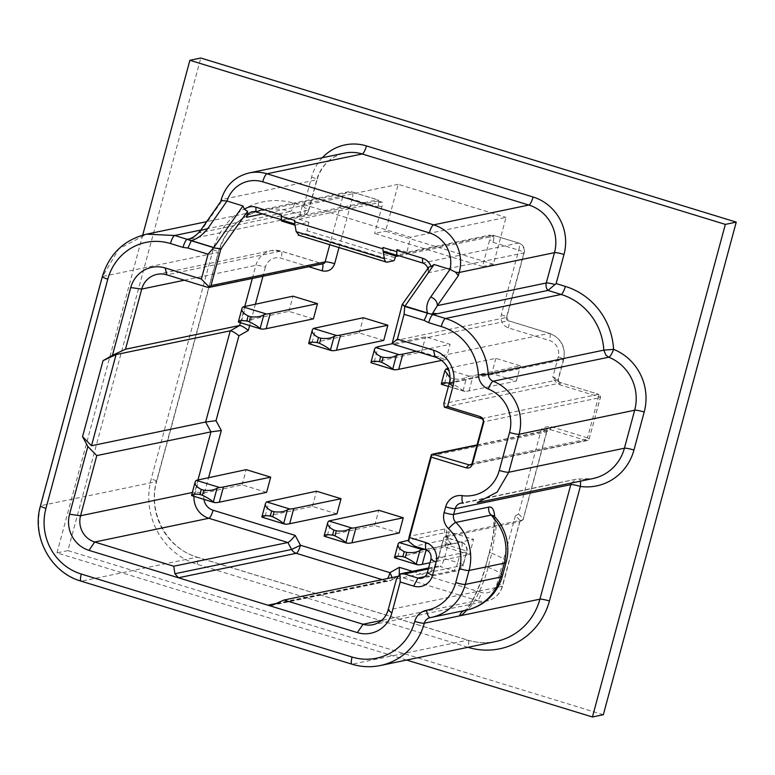 <?xml version="1.0" encoding="UTF-8"?>
<svg xmlns="http://www.w3.org/2000/svg" width="775" height="775" viewBox="0 0 775 775"><rect width="100%" height="100%" fill="white"/><g stroke="black" fill="none" stroke-linecap="round" stroke-linejoin="round"><path stroke-width="0.58" stroke-dasharray="3.88 2.91" d="M495.903 358.35L491.805 373.55L516.315 381.058L469.049 390.881A105.836 13.853 15.1 0 1 465.155 391.375L463.024 390.765C460.951 388.73 457.318 386.463 452.106 383.945L453.482 378.878C459.178 379.576 463.595 378.936 466.744 376.979L469.253 376.175A105.836 13.853 15.1 0 0 473.147 375.691L520.413 365.868L495.903 358.35L447.94 368.338M491.805 373.55L441.895 384.245L441.256 384.1L444.976 370.314M452.106 383.945L449.335 383.102M453.482 378.878L450.013 377.754M516.315 381.058L520.413 365.868M441.605 360.414L445.983 359.503L421.474 351.995L371.564 362.69L370.925 362.545L374.645 348.76M416.378 351.317L450.081 344.313L425.572 336.796L392.605 343.654M421.474 351.995L425.572 336.796M445.983 359.503L450.081 344.313M383.732 340.428L359.232 332.921L309.322 343.616L308.683 343.461L312.403 329.675M359.232 332.921L363.33 317.721M313.4 318.874L288.891 311.366L238.981 322.061L238.351 321.906L242.071 308.121M288.891 311.366L292.998 296.166M429.999 562.757L469.505 554.542L444.995 547.034L395.085 557.729L394.446 557.583L398.166 543.798M425.039 549.398A105.836 13.853 15.1 0 0 426.337 549.175L473.603 539.352L449.093 531.844L408.406 540.301M444.995 547.034L449.093 531.844M469.505 554.542L473.603 539.352M399.173 532.987L374.664 525.479L324.754 536.174L324.115 536.029L327.835 522.243M374.664 525.479L378.762 510.289M336.922 513.912L312.422 506.404L262.512 517.099L261.873 516.944L265.593 503.169M312.422 506.404L316.52 491.205M266.59 492.358L242.081 484.85L192.171 495.545L191.541 495.39L195.261 481.604M242.081 484.85L246.188 469.65M387.287 262.115L299.063 235.077L305.476 233.75L306.881 231.057A2.645 0.659 107 0 0 306.978 230.708L395.192 257.746M295.023 225.157L308.925 222.27L306.978 230.708M299.063 235.077L298.142 235.048M308.925 222.27L299.121 219.267L302.608 204.193L410.44 237.247L406.952 252.311L489.577 235.135A5.289 1.318 -73 0 1 489.761 235.145A5.289 1.318 -73 0 1 489.664 239.901L482.486 266.493L493.394 264.227L506.036 217.378L410.44 237.247M383.247 252.195L397.149 249.308L406.952 252.311M397.149 249.308L395.608 255.983M399.212 255.808L493.249 236.268A5.289 1.318 -73 0 1 493.433 236.268A5.289 1.318 -73 0 1 493.801 236.811L492.861 235.154L396.887 255.101M603.337 714.715L67.88 550.608L200.793 58.018M493.394 264.227L385.562 231.182L398.205 184.324L506.036 217.378M482.486 266.493L374.654 233.449L385.562 231.182M559.967 382.453A2.645 0.659 -73 0 1 559.908 384.826C556.605 383.267 554.222 380.709 552.788 377.154L559.87 382.443A2.645 0.659 -73 0 1 559.957 382.443L598.639 394.301A2.645 0.659 107 0 0 598.552 394.301L559.87 382.443A10.588 1.385 15.1 0 1 559.724 383.15L444.356 407.127M493.336 241.025A5.289 1.318 -73 0 0 493.801 236.811A7.934 1.967 107 0 1 492.997 242.294L493.336 241.025L489.664 239.901M299.121 219.267L381.746 202.091A5.289 1.318 -73 0 1 381.93 202.101A5.289 1.318 -73 0 1 381.833 206.857L374.654 233.449M339.004 247.574L352.082 199.107L377.812 206.993L378.161 205.733A5.289 1.318 -73 0 0 378.617 201.51A7.934 1.967 107 0 0 377.958 199.863A7.934 1.967 107 0 0 377.687 199.853L281.344 219.683M551.257 426.734L587.489 437.836A2.645 0.659 -73 0 1 586.074 440.52L549.843 429.418L541.396 429.195A7.934 1.037 -164.9 0 1 546.879 431.714L523.164 519.628L519.686 521.691C520.587 521.033 519.143 519.085 515.365 515.84L518.504 514.058L541.396 429.195C544.408 426.996 547.692 426.182 551.257 426.734A2.645 0.659 -73 0 1 549.843 429.418A10.588 1.385 -164.9 0 1 549.708 430.125A2.645 2.538 78.3 0 0 548.477 430.067L477.051 444.908M492.997 242.294L518.727 250.18A7.934 1.967 107 0 0 518.872 243.05L492.861 235.154L518.591 243.04L422.617 262.987M406.652 660.048L56.972 552.875L67.88 550.608M56.972 552.875L142.716 235.106M519.851 521.633L502.578 586.094A7.934 1.037 -164.9 0 1 502.268 586.278A21.167 20.315 78.3 0 1 486.962 600.993A21.167 20.315 78.3 0 1 477.197 600.528A7.934 1.967 107 0 0 481.42 592.478L412.436 571.33M377.812 206.993A7.934 1.967 107 0 0 378.617 201.51A5.289 1.318 -73 0 0 378.258 200.967A5.289 1.318 -73 0 0 378.074 200.967L281.548 221.03M448.115 544.224L450.827 543.73A7.934 1.967 107 0 0 450.469 538.799L461.503 542.18A7.934 1.967 107 0 1 461.358 549.31L447.873 545.183A7.934 1.037 -164.9 0 1 442.389 542.665L438.805 555.956A7.934 1.037 -164.9 0 0 444.288 558.475L457.763 562.611A7.934 1.967 -73 0 1 453.53 570.662L440.055 566.525A7.934 1.967 107 0 0 444.288 558.475L448.115 544.224C444.337 541.415 442.903 539.177 443.813 537.53L446.594 536.019A15.878 3.943 107 0 0 444.889 528.938L409.268 536.339M396.48 578.973L430.658 571.873A15.878 3.943 107 0 0 439.115 555.772L442.709 542.471A7.934 1.037 -164.9 0 0 442.389 542.665L444.075 537.414L519.686 521.691L502.268 586.278L388.11 610.002M281.616 215.033L281.713 219.8M428.943 266.958L427.916 272.839A7.934 7.614 -101.7 0 0 427.887 268.47M197.16 564.307A7.934 1.967 107 0 0 197.305 557.177L468.1 640.169A7.934 1.967 107 0 1 467.955 647.299A68.791 66.03 78.3 0 1 467.955 647.299L197.16 564.307A68.791 66.03 78.3 0 1 151.212 478.931L213.057 249.734A68.791 66.03 78.3 0 1 294.539 203.408L303.732 206.227L304.536 207.778C305.398 211.556 305.03 214.123 303.451 215.489L290.315 211.459L200.783 230.068M200.454 230.543L199.659 232.762L308.586 210.122A7.934 1.037 15.1 0 0 308.896 209.938A7.934 7.934 0 0 1 303.5 215.479L303.451 215.489A7.934 7.614 -101.7 0 0 308.586 210.122L316.762 179.81A38.363 36.822 78.3 0 1 344.488 153.13C330.702 156.472 321.557 165.298 317.072 179.626A7.934 1.037 -164.9 0 1 316.762 179.81L221.514 199.601A38.363 36.822 -101.7 0 1 249.24 172.932M518.504 514.058C522.273 517.303 523.716 519.25 522.825 519.909L447.156 535.641L446.08 537.153L446.158 534.614C445.422 534.915 446.855 536.31 450.469 538.799A7.934 1.967 107 0 0 450.198 538.79L461.222 542.171A7.934 1.967 107 0 1 461.503 542.18A7.934 7.934 0 0 1 466.841 551.829A7.934 1.037 -164.9 0 1 466.521 552.023A7.934 7.614 -101.7 0 0 461.222 542.171L425.591 549.572M294.762 220.429L294.82 224.004M190.447 238.952L303.451 215.489M220.846 201.403L220.662 202.75L199.659 232.762L189.274 239.068M188.354 239.708L189.274 240.143M397.468 576.445L391.685 580.02A7.934 2.131 -119.6 0 1 391.511 580.087L398.156 576.309L477.197 600.528L381.591 620.397M506.182 562.04A47.624 6.239 15.1 0 0 491.825 553.331L496.155 527.436L493.801 515.888M430.135 617.675A7.934 7.614 -101.7 0 0 430.115 617.675L465.407 610.342C472.876 609.818 485.615 579.032 488.066 567.252L491.825 553.331A7.934 1.037 15.1 0 1 489.432 551.877A7.934 1.037 15.1 0 1 489.742 551.684A49.552 12.303 107 0 0 494.712 516.818M450.827 543.73L446.08 537.153M399.27 574.304L398.34 576.232M522.989 519.851L546.569 431.898A2.645 2.538 78.3 0 1 548.477 430.067L546.879 431.714A7.934 1.037 -164.9 0 1 546.569 431.898L430.958 455.933M398.205 184.324L302.608 204.193M444.55 383.373L448.647 368.173M449.674 383.199L451.04 378.132M469.253 376.175L448.58 369.84M465.155 391.375L441.895 384.245M463.024 390.765L466.744 376.979M469.049 390.881L473.147 375.691M374.209 361.818L378.316 346.619M394.824 369.82L371.564 362.69M311.967 342.744L316.064 327.544M332.582 350.746L309.322 343.616M241.635 321.189L245.733 305.989M262.25 329.181L238.981 322.061M397.74 556.857L401.838 541.667M418.345 564.859L395.085 557.729M426.182 549.775L426.337 549.175M327.399 535.302L331.506 520.112M348.014 543.304L324.754 536.174M265.157 516.227L269.254 501.028M285.772 524.229L262.512 517.099M194.825 494.673L198.923 479.473M215.44 502.675L192.171 495.545M305.476 233.75L393.7 260.787M493.249 236.268L489.577 235.135M471.336 464.37L586.074 440.52A2.645 2.538 -101.7 0 0 587.305 440.578A2.645 2.645 0 0 0 589.32 438.679L587.489 437.836L598.591 396.684L559.908 384.826M427.916 272.839L523.9 252.892A7.934 1.037 -164.9 0 0 524.21 252.698A7.934 1.037 -164.9 0 0 518.727 250.18L501.299 314.766C500.214 321.092 502.578 325.471 508.371 327.903L549.417 340.477A13.233 12.7 78.3 0 1 558.252 356.897L552.788 377.154A7.934 1.037 -164.9 0 1 558.271 379.682A7.934 1.037 -164.9 0 1 557.961 379.866L443.804 403.591M381.833 206.857L378.161 205.733M184.373 280.211L255.876 265.35A7.934 1.037 -164.9 0 1 265.408 267.142A13.233 12.7 78.3 0 1 281.073 258.24L308.789 266.726M265.408 267.142L262.948 276.258M255.469 303.965L249.647 325.539M203.922 499.362A13.233 12.7 78.3 0 1 204.242 493.82L208.659 477.448M515.365 515.84L497.095 583.565A13.233 12.7 78.3 0 1 481.42 592.478M497.095 583.565A7.934 1.037 -164.9 0 1 502.578 586.094C500.108 594.057 494.905 599.027 486.962 600.993L372.814 624.718M382.162 579.632L385.708 580.717A7.934 1.967 107 0 0 387.684 578.479M194.002 496.32A21.167 20.315 78.3 0 1 194.709 492.018A7.934 1.037 -164.9 0 1 204.242 493.82M198.042 479.686L194.709 492.018L192.278 492.522M252.33 278.467L255.876 265.35A21.167 20.315 78.3 0 1 271.173 250.625A21.167 20.315 78.3 0 1 280.947 251.09A7.934 1.967 -73 0 1 281.218 251.1A7.934 1.967 -73 0 1 281.073 258.24M207.836 287.399L321.993 263.674A7.934 1.967 -73 0 1 322.264 263.684L323.214 263.733A2.645 2.538 78.3 0 1 321.993 263.674L280.947 251.09L166.79 274.815M157.015 274.36L271.173 250.625L281.218 251.1L322.264 263.684A7.934 1.967 -73 0 1 322.536 263.868M262.57 213.929L342.55 197.305L329.753 244.735M255.973 211.914L351.957 191.968A7.934 7.614 -101.7 0 0 342.55 197.305A7.934 1.037 -164.9 0 1 352.082 199.107A7.934 1.967 107 0 0 352.228 191.977A7.934 1.967 107 0 0 351.957 191.968L377.687 199.853M501.299 314.766A7.934 1.037 -164.9 0 1 506.782 317.285A7.934 1.037 -164.9 0 1 506.472 317.469A2.645 2.538 -101.7 0 0 508.235 320.753L394.088 344.478M508.371 327.903C509.485 323.311 509.446 320.927 508.235 320.753L549.281 333.337A7.934 1.967 -73 0 1 549.562 333.347L508.516 320.763L506.782 317.285L524.21 252.698A7.934 7.934 0 0 0 518.872 243.05A7.934 1.967 107 0 0 518.591 243.04A7.934 7.614 -101.7 0 1 523.9 252.892L506.472 317.469L392.315 341.194M435.133 357.062L549.281 333.337A21.167 20.315 78.3 0 1 563.425 359.6A7.934 1.037 15.1 0 0 563.735 359.416C565.886 346.851 561.158 338.162 549.562 333.347A7.934 1.967 -73 0 1 549.417 340.477M559.957 382.453L558.785 381.881L558.271 379.682L563.735 359.416A7.934 1.037 15.1 0 0 558.252 356.897M449.267 383.334L563.425 359.6L557.961 379.866A2.645 2.538 78.3 0 0 559.724 383.15M322.303 157.742A46.306 44.446 78.3 0 0 311.589 177.097L303.732 206.227M442.709 542.471A15.878 3.943 107 0 0 443.813 537.53M276.995 603.318L385.708 580.717A7.934 7.614 -101.7 0 0 391.511 580.087L274.786 604.345M311.589 177.097A7.934 1.037 -164.9 0 1 317.072 179.626L308.896 209.938A7.934 1.037 15.1 0 0 304.536 207.778M294.539 203.408A7.934 1.967 -73 0 1 290.315 211.459A60.857 58.416 78.3 0 0 262.212 210.132C240.153 215.528 225.593 229.565 218.54 252.253A7.934 1.037 -164.9 0 1 218.23 252.437A60.857 58.416 78.3 0 1 262.212 210.132L206.663 221.669M213.057 249.734A7.934 1.037 -164.9 0 1 218.54 252.253L156.695 481.459A7.934 1.037 15.1 0 0 151.212 478.931M81.152 581.182A7.934 1.967 -73 0 0 81.423 581.192L352.218 664.185L467.829 640.16A60.857 58.416 78.3 0 0 495.923 641.487C486.603 643.395 477.332 642.959 468.1 640.169A7.934 1.967 107 0 0 467.829 640.16L197.034 557.167L81.423 581.192A60.857 58.416 78.3 0 1 40.775 505.668L156.385 481.643A7.934 1.037 15.1 0 0 156.695 481.459C147.434 512.469 167.226 548.923 197.305 557.177A7.934 1.967 107 0 0 197.034 557.167A60.857 58.416 78.3 0 1 156.385 481.643L218.23 252.437L102.62 276.462L118.837 248.862L146.601 234.157M580.368 481.168A7.934 2.112 97.9 0 0 579.264 479.018A7.934 2.112 97.9 0 0 579.061 479.028A43.662 41.908 78.3 0 0 592.865 478.572L579.264 479.018A7.934 7.934 0 0 0 576.552 479.105L463.45 503.052A7.934 7.614 -101.7 0 0 463.082 503.014M519.686 521.691L522.825 519.909M220.662 202.75L221.514 199.601A7.934 1.037 -164.9 0 0 221.195 199.795M191.909 238.671L189.885 238.826M40.465 505.852A7.934 1.037 -164.9 0 1 40.775 505.668L102.62 276.462A7.934 1.037 -164.9 0 0 102.31 276.656M380.322 665.522A60.857 58.416 78.3 0 1 352.218 664.185A7.934 1.967 -73 0 1 351.937 664.175M489.742 551.684L485.983 565.614A49.552 12.303 107 0 1 466.637 610.09M476.964 445.238L549.708 430.125M481.488 418.636L598.552 394.301A2.645 2.538 -101.7 0 1 600.315 397.585L589.213 438.737L472.149 463.072M470.241 464.913L587.305 440.578A2.645 2.538 -101.7 0 0 589.213 438.737L600.422 397.527A2.645 2.645 0 0 0 598.639 394.301A2.645 0.659 107 0 1 598.591 396.684L600.315 397.585L483.251 421.92M444.889 528.938A7.934 7.614 78.3 0 0 450.198 538.79L414.567 546.191M461.358 549.31A7.934 1.037 -164.9 0 1 466.841 551.829L463.247 565.13A7.934 1.037 15.1 0 0 457.763 562.611L461.358 549.31M427.306 572.715L462.937 565.314A7.934 1.037 15.1 0 0 463.247 565.13A7.934 7.934 0 0 1 457.202 570.836L462.937 565.314L466.521 552.023L430.9 559.424M424.865 576.619L453.53 570.662L457.202 570.826L421.571 578.237M428.323 568.966L440.055 566.525A7.934 7.614 -101.7 0 0 430.658 571.873M502.423 575.97A47.624 6.239 15.1 0 0 488.066 567.252A7.934 1.037 -164.9 0 1 485.673 565.798C480.209 585.822 471.52 605.11 464.738 610.545L465.3 610.361A7.934 7.614 -101.7 0 1 465.407 610.342A47.624 45.715 -101.7 0 0 466.133 610.196M430.038 617.694L465.3 610.361A7.934 7.614 -101.7 0 0 464.99 610.429M493.394 515.375L494.033 526.961C493.481 534.12 491.951 542.423 489.432 551.877L485.673 565.798A7.934 1.037 -164.9 0 1 485.983 565.614M571.437 483.028L576.552 479.105L460.941 503.14M240.395 322.71L244.852 306.202M428.585 567.978L436.393 566.351L433.864 567.562L438.805 555.956A7.934 1.037 -164.9 0 1 439.115 555.772M391.927 577.598A7.934 2.131 -119.6 0 1 391.685 580.02A7.934 7.934 0 0 1 389.379 580.892L272.015 605.285M381.746 202.091L378.074 200.967M463.973 391.23L448.425 386.463M252.311 211.74L348.285 191.793A7.934 7.934 0 0 1 352.228 191.977L377.958 199.863M189.042 239.155L190.272 238.981M443.862 537.492L446.913 535.748M381.93 202.101L378.258 200.967M493.433 236.268L489.761 235.145"/><path stroke-width="1.16" d="M448.647 368.173L445.993 369.045L444.84 370.653L450.013 377.754M441.895 384.245L441.256 384.1C441.488 382.743 444.288 382.453 449.674 383.199M444.84 370.653L441.256 384.1M392.605 343.654L378.316 346.619L375.662 347.491L374.645 348.76C373.782 351.443 375.807 354.059 380.709 356.577L383.141 357.323C388.837 358.011 393.264 357.382 396.412 355.425L398.922 354.621A105.836 13.853 15.1 0 0 402.816 354.136L416.378 351.317M371.564 362.69L370.925 362.545C371.157 361.189 373.957 360.898 379.343 361.644L380.709 356.577M374.645 348.76L370.925 362.545M379.343 361.644L381.775 362.39C386.977 364.909 390.619 367.176 392.692 369.21L394.824 369.82A105.836 13.853 15.1 0 0 398.718 369.326L441.605 360.414M313.42 328.416L312.403 329.675C311.54 332.368 313.555 334.974 318.467 337.503L320.898 338.249C326.595 338.937 331.012 338.307 334.161 336.35L336.679 335.546A105.836 13.853 15.1 0 0 340.574 335.052L387.839 325.229L363.33 317.721L313.42 328.416L336.679 335.546M309.322 343.616L308.683 343.461C308.905 342.114 311.715 341.814 317.101 342.569L318.467 337.503M312.403 329.675L308.683 343.461M317.101 342.569L319.532 343.315C324.735 345.834 328.377 348.101 330.441 350.135L332.582 350.746A105.836 13.853 15.1 0 0 336.476 350.252L383.732 340.428L387.839 325.229M243.088 306.861L242.071 308.121C241.209 310.814 243.224 313.42 248.136 315.948L250.567 316.694C256.263 317.382 260.681 316.752 263.829 314.795L266.348 313.991A105.836 13.853 15.1 0 0 270.243 313.497L317.498 303.674L292.998 296.166L243.088 306.861L266.348 313.991M238.981 322.061L238.351 321.906C238.574 320.559 241.383 320.259 246.77 321.015L248.136 315.948M242.071 308.121L238.351 321.906M246.77 321.015L249.201 321.761C254.403 324.27 258.036 326.546 260.109 328.581L262.25 329.181A105.836 13.853 15.1 0 0 266.145 328.697L313.4 318.874L317.498 303.674M408.406 540.301L399.183 542.529L398.166 543.798C397.304 546.491 399.328 549.097 404.23 551.626L406.672 552.372C412.368 553.059 416.785 552.42 419.934 550.463L422.443 549.659A105.836 13.853 15.1 0 0 425.039 549.398M395.085 557.729L394.446 557.583C394.678 556.237 397.478 555.937 402.864 556.683L404.23 551.626M398.166 543.798L394.446 557.583M402.864 556.683L405.296 557.428C410.508 559.947 414.141 562.224 416.214 564.248L418.345 564.859A105.836 13.853 15.1 0 0 422.239 564.365L429.999 562.757M328.852 520.974L327.835 522.243C326.972 524.927 328.997 527.542 333.899 530.071L336.331 530.817C342.027 531.505 346.454 530.865 349.603 528.908L352.112 528.104A105.836 13.853 15.1 0 0 356.006 527.62L403.271 517.797L378.762 510.289L328.852 520.974L352.112 528.104M324.754 536.174L324.115 536.029C324.347 534.673 327.147 534.382 332.533 535.128L333.899 530.071M327.835 522.243L324.115 536.029M332.533 535.128L334.965 535.874C340.167 538.393 343.809 540.669 345.882 542.694L348.014 543.304A105.836 13.853 15.1 0 0 351.908 542.81L399.173 532.987L403.271 517.797M266.61 501.9L265.593 503.169C264.73 505.852 266.745 508.458 271.657 510.987L274.088 511.733C279.785 512.42 284.202 511.791 287.351 509.834L289.869 509.03A105.836 13.853 15.1 0 0 293.764 508.545L341.029 498.722L316.52 491.205L266.61 501.9L289.869 509.03M262.512 517.099L261.873 516.944C262.095 515.598 264.905 515.298 270.291 516.053L271.657 510.987M265.593 503.169L261.873 516.944M270.291 516.053L272.722 516.799C277.925 519.318 281.567 521.585 283.631 523.619L285.772 524.229A105.836 13.853 15.1 0 0 289.666 523.735L336.922 513.912L341.029 498.722M196.278 480.345L195.261 481.604C194.399 484.298 196.414 486.903 201.326 489.432L203.757 490.178C209.453 490.866 213.871 490.236 217.019 488.279L219.538 487.475A105.836 13.853 15.1 0 0 223.432 486.981L270.688 477.158L246.188 469.65L196.278 480.345L219.538 487.475M192.171 495.545L191.541 495.39C191.764 494.043 194.573 493.743 199.96 494.498L201.326 489.432M195.261 481.604L191.541 495.39M199.96 494.498L202.391 495.244C207.593 497.763 211.226 500.03 213.299 502.064L215.44 502.675A105.836 13.853 15.1 0 0 219.335 502.181L266.59 492.358L270.688 477.158M427.887 268.47A7.934 7.614 -101.7 0 0 422.617 262.987L396.887 255.101L396.8 250.335L396.722 256.331L383.247 252.195L384.4 258.705A26.457 6.568 107 0 0 386.367 262.086A26.457 6.568 107 0 0 387.287 262.115L393.7 260.787A2.645 0.659 107 0 0 395.105 258.104A2.645 0.659 107 0 0 395.192 257.746L395.608 255.983M299.063 235.077L296.176 231.667L295.023 225.157L281.548 221.03L281.344 219.877L294.82 224.004L294.762 220.429L281.277 216.303L281.344 219.877M396.722 256.331L399.212 255.808M142.716 235.106L189.885 60.285L200.793 58.018L736.25 222.125L603.337 714.715L592.429 716.982L406.652 660.048M189.885 60.285L725.342 224.392L736.25 222.125M725.342 224.392L592.429 716.982M192.278 492.522L80.561 515.743L69.566 514.242L87.846 446.497L96.788 455.593L80.561 515.743A21.167 20.315 -101.7 0 0 94.695 542.016L173.726 566.234L287.883 542.51C289.588 541.764 292.01 539.39 295.159 535.389L213.077 510.231A13.233 12.7 78.3 0 1 203.922 499.362M96.788 455.593L210.945 431.869L221.321 430.522L216.022 420.67L205.637 422.017L230.243 330.838L116.085 354.562L91.489 445.741L205.637 422.017L210.945 431.869L198.042 479.686M396.8 250.335L422.53 258.22A13.233 12.7 -101.7 0 1 431.055 266.542L428.943 266.958L402.225 304.478L392.198 343.286L394.088 344.478L435.133 357.062A21.167 20.315 78.3 0 1 449.267 383.334L452.988 386.338A29.101 27.939 -101.7 0 0 433.545 350.222L397.401 339.14L404.104 314.292L424.187 320.443L428.711 322.691A7.934 1.967 107 0 1 432.944 314.64L445.499 318.486L561.1 294.452A60.857 58.416 78.3 0 1 603.803 350.145L605.972 355.27L608.772 357.207A43.662 41.908 78.3 0 1 634.667 410.227L624.417 448.221A43.662 41.908 78.3 0 1 592.865 478.572L477.255 502.597L497.163 492.057L508.807 472.246L624.417 448.221A7.934 1.037 15.1 0 1 633.95 450.023L644.199 412.029A51.596 49.523 78.3 0 0 613.597 349.36A7.934 1.879 -68.2 0 1 608.772 357.207L493.171 381.232A43.662 41.908 78.3 0 1 519.056 434.262L508.807 472.246A7.934 1.037 15.1 0 1 499.274 470.454A35.718 34.284 -101.7 0 1 462.171 495.651A15.878 15.238 -101.7 0 0 445.673 506.86A7.934 1.037 15.1 0 0 455.206 508.652L570.817 484.627L539.904 599.182A60.857 58.416 78.3 0 1 495.923 641.487L380.322 665.522A60.857 58.416 78.3 0 0 424.303 623.207L539.904 599.182A7.934 1.037 15.1 0 1 549.436 600.983L580.349 486.429A7.934 2.112 97.9 0 0 580.368 481.168M396.48 578.973L388.11 610.002L391.83 613.006L400.2 581.986L400.045 573.926L396.48 578.973M381.591 620.397L363.039 624.253A21.167 20.315 -101.7 0 0 372.814 624.718A21.167 20.315 -101.7 0 0 388.11 610.002M276.995 603.318L267.927 605.197L272.015 605.275L284.008 600.034L363.039 624.253L357.353 632.603L89.009 550.366A29.101 27.939 -101.7 0 1 69.566 514.242M130.733 287.573L141.718 289.075A21.167 20.315 78.3 0 1 157.015 274.36A21.167 20.315 78.3 0 1 166.79 274.815L165.201 267.976A29.101 27.939 -101.7 0 0 130.733 287.573L112.453 355.318L125.492 349.225L141.718 289.075L184.373 280.211M281.277 216.303L281.616 215.033L255.895 207.148A13.233 12.7 -101.7 0 0 244.513 209.376L247.593 211.381L220.885 248.891L210.974 285.617L209.415 287.263L207.836 287.399L166.79 274.815M165.201 267.976L201.355 279.058L209.415 287.263L208.911 287.477L323.214 263.733A2.645 2.538 78.3 0 0 325.122 261.892L210.974 285.617M247.593 211.381L246.576 217.262L262.57 213.929M246.576 217.262A7.934 7.614 -101.7 0 1 255.973 211.914L281.344 219.683M477.051 444.908L432.615 454.14L469.02 464.855A2.645 2.538 78.3 0 0 472.149 463.072L483.251 421.92A2.645 2.538 -101.7 0 0 481.488 418.636L444.356 407.127L443.804 403.591L449.267 383.334M644.199 412.029A7.934 1.037 -164.9 0 0 634.667 410.227L519.056 434.262A7.934 1.037 -164.9 0 1 509.524 432.46A35.718 34.284 -101.7 0 0 488.347 389.069A15.878 15.238 -101.7 0 1 478.388 374.964A52.923 50.792 -101.7 0 0 441.266 326.537A7.934 1.967 107 0 1 445.499 318.486A60.857 58.416 78.3 0 1 488.192 374.18L603.803 350.145L613.597 349.36A68.791 66.03 78.3 0 0 565.333 286.401L556.14 283.582L547.954 290.422L432.944 314.64L427.412 313.158A2.645 0.659 107 0 0 427.519 313.013C425.843 307.762 426.909 302.424 430.716 296.99L450.013 269.39L434.097 264.507L404.996 306.106L427.519 313.013C430.629 314.243 432.324 314.369 432.615 313.371L437.371 305.621C437.323 301.63 435.104 298.762 430.716 296.99M357.353 632.603A29.101 27.939 -101.7 0 0 391.83 613.006M472.149 463.072L472.421 464.273L483.522 423.121C484.065 419.963 482.883 417.773 479.987 416.553L447.524 406.604L444.608 407.33M472.421 464.273C471.287 467.267 469.204 468.449 466.153 467.838L431.229 457.134L409.539 537.55L425.465 542.432A15.878 15.238 -101.7 0 1 436.063 562.127L432.479 575.428A15.878 15.238 -101.7 0 1 413.676 586.113L400.2 581.986M87.846 446.497L82.547 436.645L103.046 360.666L112.453 355.318M221.427 248.785L213.493 247.884L208.058 254.2L201.355 279.058M188.344 239.688L191.309 240.618L187.967 248.048L183.016 247.39L170.471 243.544A52.923 50.792 -101.7 0 0 107.793 279.174A7.934 1.037 -164.9 0 1 102.31 276.656L40.465 505.852C31.31 536.697 50.792 572.754 81.152 581.182A7.934 1.967 -73 0 1 81.297 574.052L352.082 657.045A52.923 50.792 -101.7 0 0 414.761 621.414A7.934 1.037 15.1 0 0 424.303 623.207L459.565 615.883A49.552 12.303 107 0 0 466.637 610.09M452.988 386.338L447.524 406.604M91.489 445.741L82.547 436.645M191.309 240.618L213.852 247.525L242.953 205.927L244.513 209.376M424.187 320.443L427.412 313.158L404.763 306.493L402.767 304.362M404.705 306.483L402.225 304.478M409.539 537.55L408.289 540.969L409.268 536.339L430.958 455.933L431.52 454.489L431.229 457.134M103.046 360.666L116.085 354.562M404.705 306.493L404.104 314.292M432.566 313.342L436.432 313.604M189.72 238.932L188.373 239.737L189.72 238.932M189.885 238.826L187.24 239.33L188.354 239.708M189.274 240.143L213.735 247.671M284.008 600.034L397.468 576.445M189.081 239.146C193.45 237.537 197.257 234.651 200.493 230.485L207.719 228.644C202.643 234.99 197.17 238.981 191.318 240.608M428.585 567.978L400.045 573.926L404.424 573.936L417.909 578.063A7.934 7.614 -101.7 0 0 427.306 572.715L430.9 559.424C431.704 554.677 429.941 551.393 425.591 549.572L414.567 546.191L408.289 540.969M493.801 515.888L491.118 515.094L455.855 522.428A7.934 1.288 -45.9 0 0 448.512 528.637A39.69 38.091 -101.7 0 1 459.507 568.685L455.748 582.616A7.934 1.037 15.1 0 0 465.281 584.418L500.543 577.084A47.624 6.239 15.1 0 0 502.423 575.97L506.182 562.04A47.624 47.624 0 0 0 493.801 515.888L493.491 515.607M414.761 621.414A15.878 15.238 -101.7 0 1 426.434 610.332C427.48 615.04 428.72 617.481 430.135 617.675A47.624 45.715 -101.7 0 0 430.861 617.53A47.624 45.715 -101.7 0 0 465.281 584.418L469.04 570.487L504.302 563.154C508.749 545.397 504.351 529.373 491.118 515.094A7.934 7.614 78.3 0 1 488.918 507.083L453.656 514.416L455.206 508.652A7.934 7.614 -101.7 0 1 460.941 503.14L463.45 503.052M382.976 247.477L383.044 251.042L382.976 247.477L396.461 251.604M432.615 454.14L431.52 454.489M220.846 201.403L222.154 200.599L227.027 201.045L207.719 228.644M322.303 157.742A46.306 44.446 78.3 0 1 366.439 145.923L533.074 196.995A7.934 1.967 -73 0 1 528.841 205.046A38.363 36.822 78.3 0 1 554.474 252.66L459.217 272.461L458.374 275.609L455.468 272.112L450.033 269.39M242.953 205.927L227.027 201.045A30.428 29.208 -101.7 0 1 262.725 181.825L429.36 232.897A7.934 1.967 107 0 1 433.593 224.847L266.958 173.774L362.206 153.973L528.841 205.046L433.593 224.847A38.363 36.822 -101.7 0 1 459.217 272.461A7.934 1.037 -164.9 0 1 455.468 272.112M200.783 230.068L174.704 235.493L187.24 239.33A7.934 1.967 107 0 0 183.016 247.39M125.492 349.225L239.64 325.5L240.395 322.71M397.401 339.14L392.198 343.286M434.097 264.507L431.055 266.542M220.885 248.891L213.532 247.893M295.159 535.389L300.458 545.242L291.632 549.475A7.934 7.614 -101.7 0 0 296.224 553.292L178.444 577.772L174.908 573.732L173.726 566.234M382.637 248.736L294.413 221.698M383.044 251.042L396.519 255.178M249.647 325.539L248.329 330.441C244.338 327.244 241.442 325.597 239.64 325.5L230.243 330.838C232.045 330.935 234.941 332.582 238.923 335.788L216.022 420.67M387.684 578.479A7.934 1.967 107 0 0 389.941 572.667L399.348 567.319L399.27 574.304M448.58 369.84L445.993 369.045M398.922 354.621L375.662 347.491M381.775 362.39L383.141 357.323M392.692 369.21L396.412 355.425M398.718 369.326L402.816 354.136M319.532 343.315L320.898 338.249M330.441 350.135L334.161 336.35M336.476 350.252L340.574 335.052M249.201 321.761L250.567 316.694M260.109 328.581L263.829 314.795M266.145 328.697L270.243 313.497M422.443 549.659L399.183 542.529M405.296 557.428L406.672 552.372M416.214 564.248L419.934 550.463M422.239 564.365L426.182 549.775M334.965 535.874L336.331 530.817M345.882 542.694L349.603 528.908M351.908 542.81L356.006 527.62M272.722 516.799L274.088 511.733M283.631 523.619L287.351 509.834M289.666 523.735L293.764 508.545M202.391 495.244L203.757 490.178M213.299 502.064L217.019 488.279M219.335 502.181L223.432 486.981M308.789 266.726L322.119 270.814C328.232 272.044 332.407 269.671 334.655 263.694L339.004 247.574M262.948 276.258L255.469 303.965M248.329 330.441L238.923 335.788M208.659 477.448L221.321 430.522M391.927 577.598A7.934 2.131 -119.6 0 0 389.941 572.667L300.458 545.242A7.934 1.967 107 0 1 296.224 553.292L382.162 579.632M399.348 567.319L412.436 571.33M89.009 550.366L94.695 542.016L208.853 518.281L287.883 542.51L291.632 549.475L174.908 573.732M194.002 496.32A21.167 20.315 78.3 0 0 208.853 518.281A7.934 1.967 107 0 0 213.077 510.231M322.536 263.868A7.934 1.967 -73 0 1 322.119 270.814M334.655 263.694A7.934 1.037 15.1 0 0 325.122 261.892L329.753 244.735M422.617 262.987L422.53 258.22M633.95 450.023A51.596 49.523 78.3 0 1 580.349 486.429A7.934 1.037 -164.9 0 0 570.817 484.627L571.437 483.028M549.436 600.983A68.791 66.03 78.3 0 1 467.964 647.299M533.074 196.995A46.306 44.446 78.3 0 1 564.006 254.462L556.14 283.582M564.006 254.462A7.934 1.037 -164.9 0 0 554.474 252.66L546.288 282.982A7.934 1.037 -164.9 0 1 554.638 284.435M262.725 181.825A7.934 1.967 107 0 1 266.958 173.774A38.363 36.822 -101.7 0 0 249.24 172.932L344.488 153.13A38.363 36.822 78.3 0 1 362.206 153.973A7.934 1.967 107 0 0 366.439 145.923M565.333 286.401A7.934 1.967 -73 0 1 561.1 294.452L547.954 290.422A7.934 7.614 78.3 0 1 546.288 282.982L437.371 305.621L458.374 275.609M208.058 254.2L187.967 248.048M81.297 574.052A52.923 50.792 -101.7 0 1 45.948 508.381L107.793 279.174M426.434 610.332A39.69 38.091 -101.7 0 0 455.748 582.616M445.673 506.86L444.123 512.614A15.878 15.238 -101.7 0 0 448.512 528.637M509.524 432.46L499.274 470.454M441.266 326.537L428.711 322.691M255.973 211.914L255.895 207.148M435.133 357.062L433.545 350.222M170.471 243.544A7.934 1.967 107 0 1 174.704 235.493L146.601 234.157L206.663 221.669M494.712 516.818A49.552 12.303 107 0 0 488.918 507.083M45.948 508.381A7.934 1.037 -164.9 0 1 40.465 505.852M430.038 617.694L430.135 617.675A7.934 7.614 -101.7 0 0 424.303 623.207M444.123 512.614A7.934 1.037 15.1 0 0 453.656 514.416A7.934 7.614 -101.7 0 0 455.855 522.428A47.624 45.715 -101.7 0 1 469.04 570.487A7.934 1.037 -164.9 0 1 459.507 568.685M463.082 503.014A7.934 7.614 -101.7 0 0 460.941 503.14M462.171 495.651A7.934 2.112 97.9 0 0 463.256 503.062M488.347 389.069A7.934 1.879 -68.2 0 1 493.171 381.232A7.934 7.614 -101.7 0 1 488.192 374.18L478.388 374.964M471.336 464.37L469.02 464.855L466.153 467.838M434.097 454.15L476.964 445.238M404.424 573.936L428.323 568.966M413.676 586.113L417.909 578.063L424.865 576.619M430.125 617.675L466.133 610.196A47.624 45.715 -101.7 0 0 500.543 577.084L504.302 563.154A47.624 6.239 15.1 0 0 506.182 562.04M464.99 610.429A7.934 7.614 -101.7 0 0 459.565 615.883M222.154 200.599A7.934 1.037 -164.9 0 1 221.195 199.795L220.71 201.597M450.004 269.39A30.428 29.208 -101.7 0 0 429.36 232.897M483.251 421.92L483.522 423.121M481.488 418.636L479.987 416.553M380.322 665.522C370.789 667.469 361.324 667.013 351.937 664.175A7.934 1.967 -73 0 1 352.082 657.045M427.306 572.715L432.479 575.428M430.9 559.424L436.063 562.127M425.591 549.572L425.465 542.432M244.852 306.202L252.33 278.467M384.4 258.705L296.176 231.667M448.425 386.463L441.508 384.342M393.642 369.675L371.177 362.787M331.39 350.6L308.925 343.713M261.059 329.036L238.593 322.158M417.163 564.713L394.698 557.826M346.832 543.159L324.367 536.271M284.58 524.084L262.115 517.196M214.249 502.529L191.783 495.642M466.133 610.196A47.624 47.624 0 0 0 502.423 575.97M220.904 201.316L200.618 230.32M249.24 172.932C234.999 176.448 225.651 185.399 221.195 199.795M351.937 664.175L81.152 581.182M146.601 234.157C124.107 239.727 109.343 253.89 102.31 276.656M298.142 235.048L386.367 262.086"/></g></svg>
